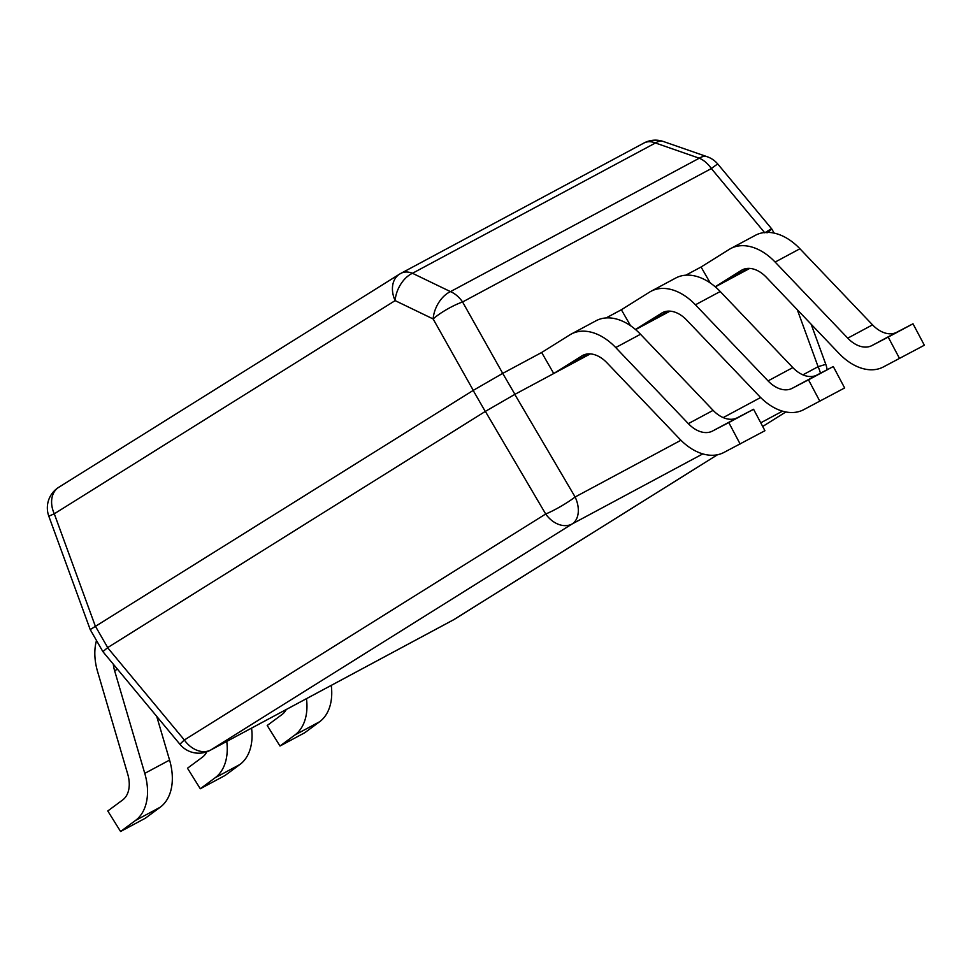 <?xml version="1.0" encoding="UTF-8"?>
<svg xmlns="http://www.w3.org/2000/svg" width="973" height="973" viewBox="0 0 973 973"><rect width="100%" height="100%" fill="white"/><g stroke="black" fill="none" stroke-linecap="round" stroke-linejoin="round"><path stroke-width="1.46" d="M702.798 453.892L572.124 523.973A24.252 16.152 -118.2 0 0 575.128 496.996A24.252 3.345 149.5 0 1 545.695 513.999L184.359 739.991A24.252 1.022 140.3 0 0 180.066 744.454A24.252 24.252 0 0 0 210.168 750.317A24.252 16.152 -118.2 0 0 210.8 749.964A24.252 18.073 -122 0 1 184.359 739.991L107.589 647.665L102.907 651.667L180.066 744.454M797.288 309.694L818.098 366.699A24.252 16.152 61.8 0 1 820.434 373.231M48.808 516.189L54.293 513.793A24.252 18.073 -122 0 1 58.733 487.315A24.252 24.252 0 0 0 48.808 516.189L90.221 629.604L473.279 390.368L502.713 373.377L514.924 394.333L485.259 411.457L107.589 647.665M514.924 394.333L590.331 353.892M668.402 311.117L635.612 329.604L670.032 311.153M748.103 268.378L715.325 286.865L749.745 268.402M485.369 411.397L545.695 513.999A24.252 18.073 58 0 0 572.124 523.973L210.8 749.964L453.771 619.667A24.252 16.152 61.8 0 1 453.15 620.02A24.252 24.252 0 0 0 454.549 619.217A24.252 18.073 -122 0 1 453.771 619.667L717.442 454.756M764.802 232.827C773.121 227.536 773.863 227.548 767.016 232.863M663.367 141.499A24.252 24.252 0 0 0 643.944 143.031A24.252 16.152 61.8 0 1 655.437 142.982A24.252 12.71 -70.8 0 1 663.367 141.499L707.176 156.726A24.252 12.71 109.2 0 0 699.259 158.21A24.252 16.152 61.8 0 1 711.36 168.56A24.252 1.022 -39.7 0 1 717.867 164.121L771.698 228.862L774.143 233.106M502.834 373.316L541.657 352.494L569.85 334.858A53.381 35.563 -118.2 0 1 571.224 334.067A53.381 35.563 -118.2 0 1 615.714 347.556L688.337 423.644L713.124 410.351A29.129 19.399 -118.2 0 0 737.266 417.77L753.576 409.268L764.936 430.711L723.827 452.506A53.381 35.563 -118.2 0 1 679.58 438.884L606.957 362.795A29.129 19.399 61.8 0 0 582.681 355.449A29.129 19.399 61.8 0 0 581.939 355.875L553.734 373.51L541.657 352.494M606.118 317.928L621.37 309.755L649.563 292.119A53.381 35.563 -118.2 0 1 650.925 291.328A53.381 35.563 -118.2 0 1 695.427 304.804L768.038 380.893L792.837 367.599A29.129 19.399 -118.2 0 0 816.979 375.031L833.289 366.529L844.637 387.959L803.54 409.755A53.381 35.563 -118.2 0 1 759.281 396.145L686.67 320.056A29.129 19.399 61.8 0 0 662.394 312.698A29.129 19.399 61.8 0 0 661.64 313.136L635.478 329.494M685.831 275.177L701.071 267.003L729.276 249.38A53.381 35.563 -118.2 0 1 730.638 248.577A53.381 35.563 -118.2 0 1 775.14 262.065L847.751 338.154L872.538 324.86A29.129 19.399 -118.2 0 0 896.68 332.292L913.002 323.79L924.35 345.22L883.241 367.016A53.381 35.563 -118.2 0 1 838.994 353.406L766.383 277.317A29.129 19.399 61.8 0 0 742.107 269.959A29.129 19.399 61.8 0 0 741.353 270.385L715.191 286.755M764.547 232.523L711.36 168.56L462.576 301.971A24.252 16.152 -118.2 0 0 450.475 291.62L412.467 273.279L655.437 142.982L699.259 158.21L450.475 291.62A24.252 15.337 115.8 0 0 433.143 318.962A24.252 4.938 -29.3 0 1 462.576 301.971L502.713 373.377M95.5 626.648L54.293 513.793L395.135 300.621A24.252 15.337 -64.2 0 1 412.467 273.279A24.252 16.152 -118.2 0 0 400.961 273.328A24.252 16.152 -118.2 0 0 400.341 273.681A24.252 18.073 58 0 0 399.562 274.131A24.252 18.073 58 0 0 395.135 300.621L433.143 318.962L473.279 390.368M740.137 444.004L728.789 422.562L712.479 431.063A29.129 19.399 61.8 0 1 688.337 423.644M571.224 334.067L596.011 320.774A53.381 35.563 61.8 0 1 640.502 334.262L615.714 347.556M553.734 373.51L588.689 353.868M728.789 422.562L753.576 409.268M713.124 410.351L640.502 334.262M819.85 401.253L808.502 379.823L792.18 388.324A29.129 19.399 61.8 0 1 768.038 380.893M630.54 325.7L621.37 309.755M650.925 291.328L675.724 278.035A53.381 35.563 61.8 0 1 720.215 291.511L695.427 304.804M808.502 379.823L833.289 366.529M792.837 367.599L720.215 291.511M899.563 358.514L888.203 337.084L871.893 345.585A29.129 19.399 61.8 0 1 847.751 338.154M710.241 282.961L701.071 267.003M730.638 248.577L755.425 235.284A53.381 35.563 61.8 0 1 799.928 248.772L775.14 262.065M888.203 337.084L913.002 323.79M872.538 324.86L799.928 248.772M286.269 709.512A29.129 19.399 61.8 0 1 282.085 714.474L267.21 725.481L279.993 746.023L304.78 732.718L319.655 721.723A53.381 35.563 61.8 0 0 331.258 685.381M279.993 746.023L294.868 735.016A53.381 35.563 -118.2 0 0 306.471 698.675M206.787 751.813A29.129 19.399 61.8 0 1 202.372 757.213L187.497 768.22L200.28 788.762L225.079 775.469L239.954 764.462A53.381 35.563 61.8 0 0 251.557 728.132M200.28 788.762L215.155 777.755A53.381 35.563 -118.2 0 0 226.758 741.426M96.497 640.514A53.381 35.563 -118.2 0 0 97.592 671.613L127.755 774.253A29.129 19.399 61.8 0 1 122.659 799.964L107.784 810.971L120.579 831.501L145.366 818.208L160.241 807.201A53.381 35.563 61.8 0 0 169.57 760.083L156.726 716.383M117.49 669.193L114.619 670.738A29.129 19.399 61.8 0 1 113.294 664.145M114.619 670.738L144.77 773.377L169.57 760.083M120.579 831.501L135.454 820.494A53.381 35.563 -118.2 0 0 144.77 773.377M782.511 411.153L760.752 422.817M762.686 426.454L785.856 411.968L762.698 426.49M827.099 369.752A24.252 24.252 0 0 0 825.797 364.34L818.098 366.699L802.907 374.848M760.631 397.519L723.194 417.599M680.93 440.258L575.128 496.996L514.802 394.393M473.182 390.441L485.259 411.457M95.609 626.588L107.699 647.604M581.939 355.875L583.459 355.06M712.479 431.063L737.266 417.77M661.64 313.136L663.16 312.321M792.18 388.324L816.979 375.031M741.353 270.385L742.873 269.57M871.893 345.585L896.68 332.292M294.868 735.016L319.655 721.723M215.155 777.755L239.954 764.462M135.454 820.494L160.241 807.201M210.168 750.317L453.15 620.02M454.549 619.217L717.527 454.732M811.154 324.228L825.797 364.34M90.221 629.604L102.907 651.667M717.867 164.121A24.252 24.252 0 0 0 707.176 156.726M58.733 487.315L399.562 274.131A24.252 24.252 0 0 1 400.961 273.328L643.944 143.031"/></g></svg>
